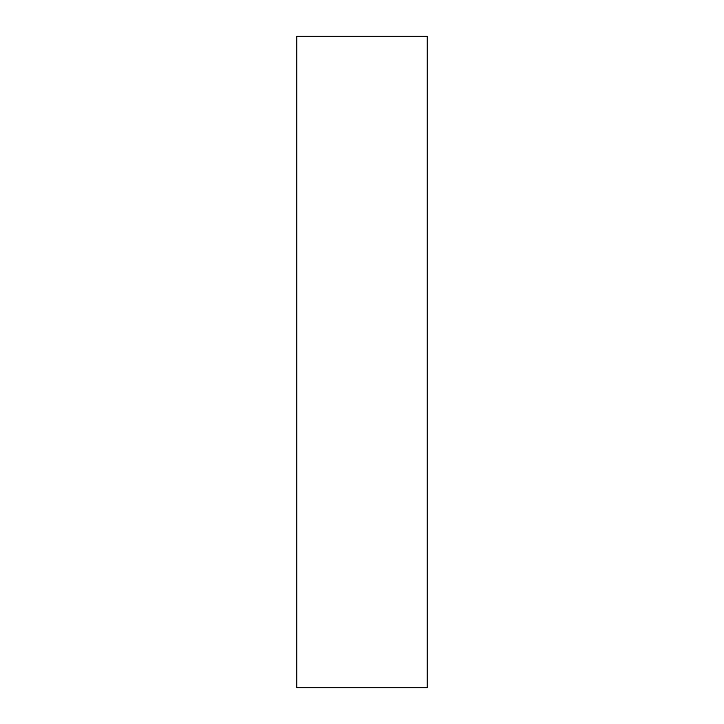 <?xml version="1.0" encoding="UTF-8"?>
<svg xmlns="http://www.w3.org/2000/svg" width="724" height="724" viewBox="0 0 724 724"><rect width="100%" height="100%" fill="white"/><g stroke="black" fill="none" stroke-linecap="round" stroke-linejoin="round"><path stroke-width="1.09" d="M296.84 36.2L296.84 687.8L427.16 687.8L427.16 36.2L296.84 36.2"/></g></svg>
